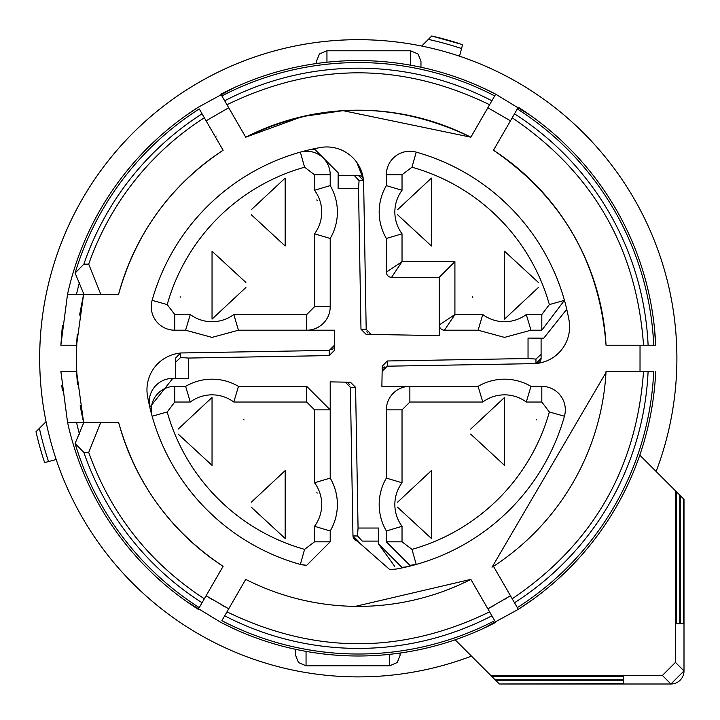 <?xml version="1.0" encoding="UTF-8"?>
<svg xmlns="http://www.w3.org/2000/svg" width="720" height="720" viewBox="0 0 720 720"><rect width="100%" height="100%" fill="white"/><g stroke="black" fill="none" stroke-linecap="round" stroke-linejoin="round"><path stroke-width="1.08" d="M656.118 471.456A318.609 318.609 0 0 0 358.29 39.681A318.609 318.609 0 0 0 39.681 358.29A318.609 318.609 0 0 0 471.456 656.118A318.609 318.609 0 0 1 56.187 459.513L48.546 461.556A326.502 326.502 0 0 1 39.384 428.337L46.044 421.677A318.609 318.609 0 0 1 421.677 46.044L431.721 36A330.543 330.543 0 0 1 459.216 43.524M676.899 358.29A318.609 318.609 0 0 0 459.513 56.187L462.609 44.631L431.721 36M639.81 455.139L676.368 491.697L676.368 623.682L679.788 623.682L679.788 495.117L684 499.338L684 670.941A13.059 13.059 0 0 1 670.941 684L499.338 684L623.682 683.658L623.682 680.238L495.576 680.238L498.996 683.658M39.384 428.337L36 431.721A330.543 330.543 0 0 0 44.631 462.609L48.546 461.556M679.788 623.682L676.368 623.682M679.788 495.117L676.368 491.697M683.658 498.996L683.658 623.682L680.238 623.682L680.238 495.576M495.117 679.788L491.697 676.368L623.682 676.368L623.682 679.788L495.117 679.788L495.576 680.238M675.45 490.788L675.45 662.4L684 670.941L670.941 684L662.4 675.45L490.788 675.45L491.697 676.368M490.788 675.45L455.139 639.81M428.337 39.384A326.502 326.502 0 0 1 461.556 48.546M683.658 623.682L680.238 623.682M623.682 676.368L623.682 679.788M623.682 683.658L623.682 680.238M662.4 675.45L675.45 662.4M295.605 649.332L295.605 655.353L295.605 649.332M400.068 653.058L400.068 655.353L400.068 653.058M316.503 63.513L316.503 61.218L316.503 63.513M420.966 67.239L420.966 61.218L420.966 67.239M654.75 385.569L654.21 390.933M534.519 598.239L518.31 609.336L514.503 602.748L518.31 609.336L482.895 628.668M518.472 609.237L530.73 600.984M238.599 630.882L233.604 628.641M186.426 601.389L220.887 622.404M221.049 622.485L234.333 628.974M199.26 607.617L204.354 598.788C149.454 562.941 110.898 514.152 88.704 452.421L83.871 452.421A290.115 290.115 0 0 0 202.068 602.748L199.26 607.617A295.731 295.731 0 0 1 75.105 443.52L83.898 422.271L67.527 422.271L60.858 371.34L76.545 371.34L83.592 422.271A282.051 282.051 0 0 1 80.208 405.45M62.361 390.897L61.839 385.704M77.247 334.512L76.545 345.231L60.858 345.231L62.361 325.647M60.858 345.231L67.527 294.3L83.898 294.3L75.105 273.051A295.731 295.731 0 0 1 199.26 108.954L202.068 113.823L199.26 108.954M182.052 118.332L186.498 115.128M233.676 87.903L198.252 107.235A297.72 297.72 0 0 0 67.527 294.3L76.491 294.3A288.963 288.963 0 0 1 79.434 282.501M198.099 107.334L185.841 115.596M477.981 85.689L482.967 87.939M530.145 115.182L495.684 94.176L491.886 100.764L495.693 94.176A297.72 297.72 0 0 0 220.878 94.176L245.718 137.187A248.094 248.094 0 0 1 470.853 137.196C395.811 101.286 320.76 101.286 245.718 137.196L302.391 116.568L343.026 110.655L470.853 137.196M495.522 94.086L482.247 87.597M654.21 325.647L655.713 345.231L648.108 345.231L655.713 345.231A297.72 297.72 0 0 0 518.31 107.235L493.479 150.246A248.094 248.094 0 0 1 606.042 345.231L648.108 345.231A290.115 290.115 0 0 0 514.503 113.823L517.311 108.954A295.731 295.731 0 0 1 653.724 345.231L648.108 345.231L653.724 345.231M512.217 117.783C592.821 172.332 636.597 248.148 643.536 345.231L640.035 345.231L640.017 371.34M653.724 371.34L606.051 371.34A248.094 248.094 0 0 1 493.47 566.316L514.503 602.748A290.115 290.115 0 0 0 648.108 371.34L653.724 371.34A295.731 295.731 0 0 1 517.311 607.617L514.503 602.748L517.311 607.617M655.713 371.34A297.72 297.72 0 0 1 518.31 609.336A297.72 297.72 0 0 0 655.713 371.34M643.536 371.34C636.588 468.423 592.821 544.239 512.217 598.788L510.471 595.755L487.854 608.814A282.051 282.051 0 0 0 493.407 605.862M494.694 620.676L491.886 615.807L494.694 620.676A295.731 295.731 0 0 1 221.877 620.676L224.685 615.807A290.115 290.115 0 0 0 491.886 615.807L470.862 579.384M355.383 606.366L470.853 579.375A248.094 248.094 0 0 1 245.718 579.375L221.877 620.676M495.693 622.395A297.72 297.72 0 0 1 220.878 622.395A297.72 297.72 0 0 0 495.693 622.395M489.6 611.847C402.057 654.372 314.514 654.372 226.971 611.847L228.726 608.814L206.1 595.755A282.051 282.051 0 0 0 211.446 599.094M204.354 598.788L223.101 566.325A248.094 248.094 0 0 1 118.584 422.271L100.791 422.271L88.704 452.421M67.527 422.271A297.72 297.72 0 0 0 198.261 609.336A297.72 297.72 0 0 1 67.527 422.271L67.662 422.271M83.898 422.271L100.791 422.271M79.434 434.07A288.963 288.963 0 0 1 76.491 422.271L69.192 422.271M76.545 371.34L77.436 384.237M77.193 381.483L76.239 358.29L77.13 335.898M79.578 315.036L83.592 294.3L76.545 345.231M75.105 273.051L83.871 264.15L88.704 264.15L100.791 294.3L118.593 294.3L102.402 294.3M100.791 294.3L83.898 294.3M215.253 136.665L204.354 117.783L215.253 136.665L216.216 136.053M223.101 150.255C170.478 185.364 135.639 233.379 118.584 294.3A248.094 248.094 0 0 1 223.101 150.255L202.068 113.823A290.115 290.115 0 0 0 83.871 264.15M88.704 264.15A285.543 285.543 0 0 1 204.354 117.783L206.109 120.816L228.717 107.757L206.109 120.816M495.693 94.176A297.72 297.72 0 0 0 220.878 94.176L221.877 95.904A295.731 295.731 0 0 1 494.694 95.904L491.886 100.764A290.115 290.115 0 0 0 224.685 100.764L221.877 95.904M478.701 123.606L489.6 104.724L478.701 123.606M494.694 95.904L487.854 107.757L510.471 120.816L487.854 107.757M470.862 137.187L489.6 104.724C402.057 62.199 314.514 62.199 226.971 104.724M655.713 345.231A297.72 297.72 0 0 0 518.31 107.235L517.311 108.954M506.763 598.086A282.051 282.051 0 0 1 504.036 599.76M224.856 606.771A282.051 282.051 0 0 1 222.039 605.241M75.105 443.52L83.871 452.421M386.622 273.744L386.361 238.473L402.03 233.802L402.03 261.657L454.914 261.657L454.914 314.541L439.245 324.99L439.245 335.619L366.129 334.341L360.981 329.211L366.192 329.301L363.6 180.612L358.38 175.482A5.22 5.22 0 0 1 363.348 179.091L363.6 180.612L359.073 180.612L354.276 175.482L358.38 175.482L338.157 175.482L354.276 175.482M537.489 363.348A5.22 5.22 0 0 0 541.098 358.38L535.959 363.6L537.489 363.348A36.864 36.864 0 0 0 569.025 320.238A214.146 214.146 0 0 0 564.444 300.348L549.36 304.587A198.477 198.477 0 0 0 411.984 167.211L402.03 174.753L402.03 190.278L386.361 185.607L386.361 174.753L386.361 185.607A52.227 52.227 0 0 0 386.361 238.473L386.361 272.106L402.03 261.657L391.581 277.326A5.22 5.22 0 0 1 386.361 272.106A5.22 5.22 0 0 0 391.581 277.326L439.245 277.326L439.245 335.619M501.57 199.134L508.905 206.055M541.098 338.157L541.098 354.276L535.959 359.073L535.959 363.6L387.27 366.192L382.14 371.322L382.617 369.234M383.436 367.974L384.84 366.849M396.333 569.025L389.781 569.61L396.333 569.025A214.146 214.146 0 0 0 416.223 564.444L411.984 549.36A198.477 198.477 0 0 0 549.36 411.984L541.818 402.03L526.293 402.03L530.964 386.361L541.818 386.361L530.964 386.361A52.227 52.227 0 0 0 478.098 386.361L482.769 402.03L409.869 402.03L402.03 409.869L402.03 482.769A36.558 36.558 0 0 0 402.03 526.293L402.03 541.818L386.361 541.818L386.361 530.964A52.227 52.227 0 0 1 386.361 478.098L386.361 409.869A23.508 23.508 0 0 1 409.869 386.361L478.098 386.361L381.879 386.361L382.23 366.129L387.369 360.981L387.27 366.192M517.437 501.57L510.516 508.905M389.781 569.61L353.232 537.489L352.971 535.959L358.2 541.098A5.22 5.22 0 0 1 353.232 537.489L389.781 569.61M362.295 541.098L378.414 541.098L362.295 541.098L357.507 535.959L352.971 535.959L350.379 387.27L345.249 382.14L347.337 382.617M348.606 383.436L349.722 384.84M333.954 347.337L334.431 345.249L329.301 350.379L180.612 352.971L180.612 357.507L188.532 358.056L188.532 378.477L172.8 378.405L175.482 378.414L175.482 358.2L180.612 352.971L179.091 353.232A36.864 36.864 0 0 0 147.546 396.333A214.146 214.146 0 0 0 152.127 416.223L167.211 411.984A198.477 198.477 0 0 0 304.587 549.36L314.541 541.818L314.541 526.293A36.558 36.558 0 0 0 314.541 482.769L314.541 409.869L306.711 402.03L306.711 386.361L238.473 386.361A52.227 52.227 0 0 0 212.04 379.179A52.227 52.227 0 0 1 238.473 386.361L306.711 386.361L330.21 409.869L330.21 478.098L330.21 381.879L350.442 382.23L355.59 387.369L350.379 387.27M330.21 541.818L330.21 530.964L330.21 541.818L306.711 565.326L330.21 541.818L314.541 541.818M301.806 564.804L306.711 565.326L300.348 564.444A214.146 214.146 0 0 1 152.127 416.223A214.146 214.146 0 0 0 300.348 564.444L304.587 549.36M215.001 517.437L207.666 510.516M333.135 348.606L331.74 349.722M356.841 162.468L363.348 179.091A36.864 36.864 0 0 0 320.238 147.546A214.146 214.146 0 0 0 300.348 152.127L304.587 167.211A198.477 198.477 0 0 0 167.211 304.587L174.753 314.541L190.278 314.541A36.558 36.558 0 0 0 233.802 314.541L306.711 314.541L314.541 306.711L314.541 233.802L330.21 238.473L330.21 306.711A23.508 23.508 0 0 1 306.711 330.21L238.473 330.21L334.692 330.21L334.341 350.442L329.211 355.59L329.301 350.379M174.753 330.21L185.607 330.21L174.753 330.21A23.508 23.508 0 0 1 152.127 300.348A23.508 23.508 0 0 0 174.753 330.21L174.753 314.541M199.134 215.001L206.055 207.666M320.238 147.546L322.119 147.258M366.192 329.301L371.322 334.431L369.234 333.954M367.974 333.135L366.849 331.74M306.711 386.361L330.21 409.869L330.21 381.879M314.541 306.711L330.21 306.711A23.508 23.508 0 0 1 306.711 330.21L334.692 330.21M535.959 359.073L528.039 358.515L528.039 338.103L543.771 338.166L566.757 309.285M359.073 180.612L358.515 188.532L360.981 329.211M358.515 188.532L338.103 188.532L338.166 172.8L314.667 149.193L309.285 149.823A23.508 23.508 0 0 1 314.667 149.193L338.166 172.8M300.348 152.127A23.508 23.508 0 0 1 306.711 151.245A23.508 23.508 0 0 0 300.348 152.127A214.146 214.146 0 0 0 152.127 300.348A214.146 214.146 0 0 1 300.348 152.127A23.508 23.508 0 0 1 330.21 174.753L330.21 185.607L314.541 190.278L314.541 174.753L330.21 174.753A23.508 23.508 0 0 0 306.711 151.245M188.532 358.056L329.211 355.59M172.8 378.405L149.823 407.286A23.508 23.508 0 0 1 172.8 378.405M357.507 535.959L358.056 528.039L355.59 387.369M358.056 528.039L378.477 528.039L378.405 543.771L401.904 567.378L407.286 566.757L401.904 567.378M528.039 358.515L387.369 360.981M454.914 261.657L439.245 277.326M416.223 152.127A23.508 23.508 0 0 0 386.361 174.753A23.508 23.508 0 0 1 416.223 152.127A214.146 214.146 0 0 1 564.444 300.348A214.146 214.146 0 0 0 416.223 152.127L411.984 167.211M541.098 354.276L541.098 358.38M564.444 416.223A23.508 23.508 0 0 0 541.818 386.361A23.508 23.508 0 0 1 564.444 416.223A214.146 214.146 0 0 1 416.223 564.444A214.146 214.146 0 0 0 564.444 416.223L549.36 411.984M378.405 543.771L394.623 566.217M314.541 482.769L330.21 478.098A52.227 52.227 0 0 1 330.21 530.964A52.227 52.227 0 0 0 330.21 478.098M314.541 526.293L330.21 530.964M175.482 378.414L175.482 358.2M180.612 357.507L175.482 362.295M233.802 314.541L238.473 330.21L212.04 337.392L185.607 330.21L190.278 314.541M541.818 330.21L530.964 330.21L504.531 337.392L478.098 330.21L444.465 330.21A5.22 5.22 0 0 1 439.245 324.99A5.22 5.22 0 0 0 444.465 330.21L454.914 314.541L482.769 314.541L478.098 330.21L504.531 337.392L530.964 330.21L526.293 314.541L541.818 314.541L541.818 330.21L564.444 300.348L541.818 330.21M174.753 386.361L185.607 386.361L190.278 402.03L174.753 402.03L174.753 386.361A23.508 23.508 0 0 0 152.127 416.223A23.508 23.508 0 0 1 174.753 386.361M386.361 541.818L409.869 565.326L386.361 541.818L386.361 530.964L402.03 526.293M402.03 482.769L386.361 478.098L386.361 409.869A23.508 23.508 0 0 1 409.869 386.361L409.869 402.03M431.406 245.988L431.406 178.092L431.406 245.988L397.566 214.749M504.531 319.113L504.531 251.217L504.531 319.113L538.407 287.469M431.406 538.488L431.406 470.583L431.406 538.488L397.566 507.249M504.531 465.363L504.531 397.458L504.531 465.363L470.691 434.124M409.869 565.326L416.223 564.444L409.869 565.326M285.165 538.488L285.165 470.583L285.165 538.488L251.325 507.249M212.04 465.363L212.04 397.458L212.04 465.363L178.2 434.124M212.04 319.113L212.04 251.217L212.04 319.113L245.907 287.469M285.165 245.988L285.165 178.092L285.165 245.988L251.325 214.749M330.21 238.473A52.227 52.227 0 0 0 330.21 185.607A52.227 52.227 0 0 1 330.21 238.473M212.04 379.179A52.227 52.227 0 0 0 185.607 386.361A52.227 52.227 0 0 1 238.473 386.361L233.802 402.03A36.558 36.558 0 0 0 190.278 402.03M386.361 478.098A52.227 52.227 0 0 0 386.361 530.964A52.227 52.227 0 0 1 386.361 478.098M431.406 178.092L397.539 209.727M472.842 297.342A33.948 33.948 0 0 1 472.572 296.622M538.371 282.447L504.531 251.217M431.406 470.583L397.539 502.227M504.531 397.458L470.664 429.102M536.274 419.355A33.948 33.948 0 0 1 536.445 419.823M285.165 470.583L251.289 502.227M316.836 492.309A33.948 33.948 0 0 1 317.142 493.128M212.04 397.458L178.164 429.102M243.729 419.229A33.948 33.948 0 0 1 243.999 419.949M180.297 297.207A33.948 33.948 0 0 1 180.135 296.757M245.88 282.447L212.04 251.217M285.165 178.092L251.289 209.727M316.845 199.845A33.948 33.948 0 0 1 317.133 200.601M684 670.941L684 499.338M670.941 684L499.338 684M306.054 651.384L306.054 665.793L389.628 665.793L389.628 654.354M410.517 65.187L410.517 50.778L326.952 50.778L319.446 53.955L316.503 61.218M326.952 62.226L326.952 50.778M67.527 294.3A297.72 297.72 0 0 1 198.261 107.235M386.361 185.607A52.227 52.227 0 0 0 386.361 238.473M530.964 386.361A52.227 52.227 0 0 0 478.098 386.361M238.473 330.21L212.04 337.392L185.607 330.21M402.03 190.278A36.558 36.558 0 0 0 402.03 233.802M402.03 174.753L386.361 174.753M526.293 402.03A36.558 36.558 0 0 0 482.769 402.03M541.818 402.03L541.818 386.361M314.541 409.869L330.21 409.869M306.711 314.541L306.711 330.21M167.211 304.587L152.127 300.348M482.769 314.541A36.558 36.558 0 0 0 526.293 314.541M549.36 304.587L541.818 314.541M402.03 409.869L386.361 409.869M411.984 549.36L402.03 541.818M167.211 411.984L174.753 402.03M306.711 402.03L233.802 402.03M304.587 167.211L314.541 174.753M314.541 233.802A36.558 36.558 0 0 0 314.541 190.278M389.628 665.793L397.188 662.562L400.068 655.353M306.054 665.793L298.494 662.562L295.605 655.353M410.517 50.778L418.077 54.009L420.966 61.218M606.042 371.34L605.979 372.528L492.03 567.252M118.584 422.271C135.63 483.192 170.478 531.207 223.101 566.316C170.478 531.207 135.63 483.192 118.584 422.271M605.907 342.864L606.042 345.231C599.616 262.278 562.095 197.289 493.47 150.255L494.46 150.903"/></g></svg>
